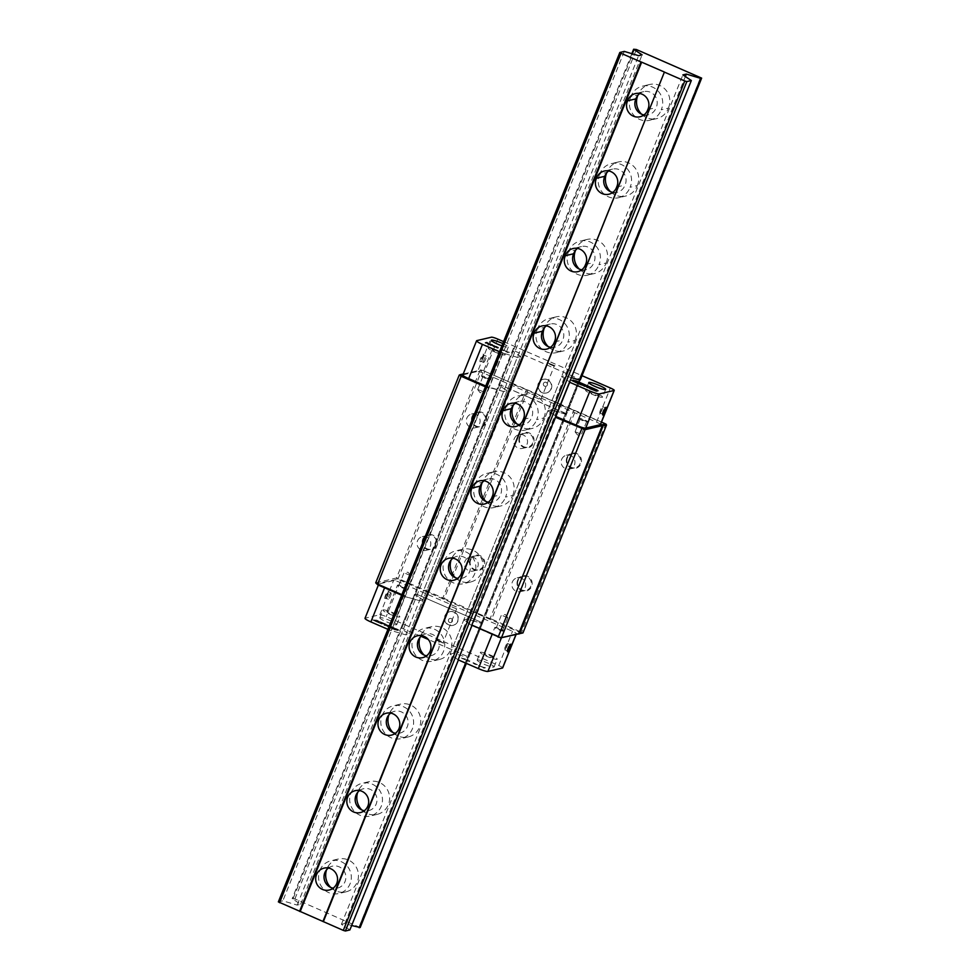 <?xml version="1.0" encoding="UTF-8"?>
<svg xmlns="http://www.w3.org/2000/svg" width="980" height="980" viewBox="0 0 980 980"><rect width="100%" height="100%" fill="white"/><g stroke="black" fill="none" stroke-linecap="round" stroke-linejoin="round"><path stroke-width="0.73" stroke-dasharray="4.9 3.68" d="M349.872 929.947L341.42 924.312L344.887 923.503L351.661 925.512M360.187 927.521L294.907 898.93L292.175 898.648L300.627 904.27L297.148 905.091L282.853 900.828L278.357 901.882M571.855 377.753L565.093 375.744L561.614 376.565L570.066 382.188L458.407 659.944M341.42 924.312L682.876 74.897M344.887 923.503L685.363 76.55M471.711 625.644L463.797 619.899L467.264 619.078L481.572 623.341L482.564 623.109L481.523 622.423L417.284 594.517L414.552 594.223L423.005 599.858L419.526 600.667L404.691 596.538L404.789 595.926L488.763 387.406L503.598 391.547L507.077 390.726L498.612 385.103L501.356 385.385L565.595 413.291L566.624 413.977L565.644 414.209L579.388 380.007L465.598 663.068M466.358 663.399L580.38 379.774L566.624 413.977L501.356 385.385L498.612 385.103L507.077 390.726L503.598 391.547L485.737 385.998M359.146 926.835L700.614 77.42M293.167 898.415L634.624 49M294.907 898.93L636.375 49.515M643.983 114.917A11.245 10.915 -103.2 0 0 656.135 107.616A11.245 10.915 -103.2 0 0 639.781 93.492M647.817 109.564L656.135 107.616M612.855 192.374A11.245 10.915 -103.2 0 0 624.995 185.073A11.245 10.915 -103.2 0 0 608.641 170.936M616.69 187.021L624.995 185.073M581.716 269.831A11.245 10.915 -103.2 0 0 593.868 262.53A11.245 10.915 -103.2 0 0 577.502 248.393M585.55 264.478L593.868 262.53M550.576 347.288A11.245 10.915 -103.2 0 0 562.728 339.974A11.245 10.915 -103.2 0 0 546.375 325.85M554.411 341.934L562.728 339.974M519.437 424.744A11.245 10.915 -103.2 0 0 531.589 417.431A11.245 10.915 -103.2 0 0 515.235 403.307M523.283 419.379L531.589 417.431M488.31 502.189A11.245 10.915 -103.2 0 0 500.449 494.888A11.245 10.915 -103.2 0 0 484.096 480.764M492.144 496.836L500.449 494.888M668.348 108.143A16.856 16.378 -103.2 0 0 649.593 84.501A16.856 16.378 -103.2 0 0 638.017 94.974L630.875 96.64A16.856 16.378 76.8 0 1 658.964 92.059A16.856 16.378 76.8 0 1 661.206 109.821L668.348 108.143A16.856 16.378 -103.2 0 1 656.772 118.617L649.63 120.295A16.856 16.378 -103.2 0 0 661.206 109.821M637.208 185.6A16.856 16.378 -103.2 0 0 618.454 161.945A16.856 16.378 -103.2 0 0 606.89 172.419L599.736 174.097A16.856 16.378 76.8 0 1 627.825 169.516A16.856 16.378 76.8 0 1 630.067 187.266L637.208 185.6A16.856 16.378 -103.2 0 1 625.644 196.074L618.49 197.739A16.856 16.378 -103.2 0 0 630.067 187.266M606.069 263.044A16.856 16.378 -103.2 0 0 587.314 239.402A16.856 16.378 -103.2 0 0 575.75 249.876L568.608 251.554A16.856 16.378 76.8 0 1 596.698 246.972A16.856 16.378 76.8 0 1 598.927 264.723L606.069 263.044A16.856 16.378 -103.2 0 1 594.505 273.518L587.363 275.196A16.856 16.378 -103.2 0 0 598.927 264.723M574.942 340.501A16.856 16.378 -103.2 0 0 556.187 316.859A16.856 16.378 -103.2 0 0 544.611 327.332L537.469 329.01A16.856 16.378 76.8 0 1 565.558 324.417A16.856 16.378 76.8 0 1 567.788 342.179L574.942 340.501A16.856 16.378 -103.2 0 1 563.365 350.975L556.224 352.653A16.856 16.378 -103.2 0 0 567.788 342.179M543.802 417.958A16.856 16.378 -103.2 0 0 525.047 394.315A16.856 16.378 -103.2 0 0 513.471 404.789L506.329 406.455A16.856 16.378 76.8 0 1 534.418 401.874A16.856 16.378 76.8 0 1 536.66 419.636L543.802 417.958A16.856 16.378 -103.2 0 1 532.226 428.432L525.084 430.11A16.856 16.378 -103.2 0 0 536.66 419.636M512.663 495.415A16.856 16.378 -103.2 0 0 493.908 471.76A16.856 16.378 -103.2 0 0 482.344 482.234L475.19 483.912A16.856 16.378 76.8 0 1 503.291 479.33A16.856 16.378 76.8 0 1 505.521 497.081L512.663 495.415A16.856 16.378 -103.2 0 1 501.099 505.888L493.945 507.554A16.856 16.378 -103.2 0 0 505.521 497.081M444.308 560.719A16.856 16.378 76.8 0 1 475.423 563.574A16.856 16.378 76.8 0 1 447.027 578.102A16.856 16.378 76.8 0 1 444.308 560.719M452.956 558.208A11.245 10.915 76.8 0 1 469.591 571.707A11.245 10.915 76.8 0 1 457.685 578.359M455.235 577.6A16.856 16.378 -103.2 0 0 482.564 561.895A16.856 16.378 -103.2 0 0 451.106 559.984M413.168 638.176A16.856 16.378 76.8 0 1 444.283 641.018A16.856 16.378 76.8 0 1 415.9 655.559A16.856 16.378 76.8 0 1 413.168 638.176M421.829 635.665A11.245 10.915 76.8 0 1 438.464 649.152A11.245 10.915 76.8 0 1 426.545 655.816M424.095 655.044A16.856 16.378 -103.2 0 0 451.437 639.34A16.856 16.378 -103.2 0 0 419.967 637.441M382.029 715.62A16.856 16.378 76.8 0 1 413.156 718.475A16.856 16.378 76.8 0 1 384.76 733.016A16.856 16.378 76.8 0 1 382.029 715.62M390.689 713.122A11.245 10.915 76.8 0 1 407.325 726.609A11.245 10.915 76.8 0 1 395.418 733.261M392.955 732.501A16.856 16.378 -103.2 0 0 420.298 716.797A16.856 16.378 -103.2 0 0 388.827 714.898M350.901 793.077A16.856 16.378 76.8 0 1 382.016 795.932A16.856 16.378 76.8 0 1 353.621 810.472A16.856 16.378 76.8 0 1 350.901 793.077M359.55 790.578A11.245 10.915 76.8 0 1 376.185 804.066A11.245 10.915 76.8 0 1 364.278 810.717M361.828 809.958A16.856 16.378 -103.2 0 0 389.158 794.253A16.856 16.378 -103.2 0 0 357.688 792.355M330.689 887.414A16.856 16.378 -103.2 0 0 358.019 871.71A16.856 16.378 -103.2 0 0 326.56 869.799M641.533 114.158A16.856 16.378 -103.2 0 0 656.772 118.617M610.393 191.614A16.856 16.378 -103.2 0 0 625.644 196.074M579.266 269.071A16.856 16.378 -103.2 0 0 594.505 273.518M548.126 346.528A16.856 16.378 -103.2 0 0 563.365 350.975M516.987 423.973A16.856 16.378 -103.2 0 0 532.226 428.432M485.847 501.429A16.856 16.378 -103.2 0 0 501.099 505.888M319.762 870.534A16.856 16.378 76.8 0 1 350.877 873.388A16.856 16.378 76.8 0 1 322.494 887.929A16.856 16.378 76.8 0 1 319.762 870.534M328.41 868.035A11.245 10.915 76.8 0 1 345.058 881.522A11.245 10.915 76.8 0 1 333.139 888.174M475.19 483.912A16.856 16.378 -103.2 0 0 493.945 507.554M506.329 406.455A16.856 16.378 -103.2 0 0 525.084 430.11M537.469 329.01A16.856 16.378 -103.2 0 0 556.224 352.653M568.608 251.554A16.856 16.378 -103.2 0 0 587.363 275.196M599.736 174.097A16.856 16.378 -103.2 0 0 618.49 197.739M630.875 96.64A16.856 16.378 -103.2 0 0 649.63 120.295M631.855 53.667L292.175 898.648M300.627 904.27L642.096 54.856M297.148 905.091L638.617 55.676M624.309 51.413L282.853 900.828M570.066 382.188L556.322 416.402L547.857 410.767L556.322 416.402L471.882 625.608L492.07 634.489M463.234 373.944L482.001 370.134L601.5 422.049M488.763 387.406L485.7 386.083M565.644 414.209L551.336 409.959L547.857 410.767L551.336 409.959L566.624 413.977L482.564 623.109L481.572 623.341L565.644 414.209M489.192 379.236L482.883 376.602L489.192 379.236M586.567 421.535L580.258 418.889L586.567 421.535M421.033 636.326L401.788 628.205L400.796 628.437L409.26 634.06L405.781 634.881L391.473 630.618L503.046 353.082L517.354 357.333L419.526 600.667L423.005 599.858L520.821 356.524L512.369 350.889L414.552 594.223L415.532 593.99L513.361 350.656L515.1 351.183L417.284 594.517L481.523 622.423L579.351 379.089L580.38 379.774M485.406 386.818L488.334 388.092M404.789 595.926L401.861 594.652M401.641 595.215L404.691 596.538M522.009 633.313L397.929 579.266L376.161 583.774M502.507 630.655L496.186 628.021L502.507 630.655M405.132 588.368L398.811 585.721L405.132 588.368M458.126 659.822L450.041 654.101L561.614 376.565M450.041 654.101L453.52 653.293L467.815 657.543L481.572 623.341L467.264 619.078L565.093 375.744M507.689 617.755L501.38 615.109L507.689 617.755M410.314 575.456L404.005 572.81L410.314 575.456M575.162 431.739L581.471 434.385L575.162 431.739M477.787 389.44L484.108 392.086L477.787 389.44M511.83 383.094L482.001 370.134M397.929 579.266L481.646 370.636L480.053 370.158L480.874 369.803M375.72 582.867L396.508 577.992L480.053 370.158L459.265 375.034M512.773 383.719L512.932 384.442L511.989 383.817L428.444 591.651L444.246 598.51L444.087 599.319M526.566 389.709L512.932 384.442L428.701 592.839M528.159 390.187L526.211 390.212L442.507 598.841M559.249 403.687L527.804 390.677L444.246 598.51L475.863 612.243L476.807 612.88L476.121 613.443M560.193 404.324L560.352 405.034L559.421 404.409L475.178 612.819M573.986 410.314L560.352 405.034L476.807 612.88L490.086 618.637L489.927 619.434M575.579 410.791L573.631 410.804L490.086 618.637L491.678 619.115L491.519 619.911M605.407 423.74L575.223 411.282L491.678 619.115L522.965 632.921M606.51 425.087L605.567 424.463L521.336 632.872M427.758 592.214L428.444 591.651L398.088 578.47L396.508 577.992L396.814 578.935M566.881 457.697A7.803 7.583 76.8 0 1 579.915 456.068A7.803 7.583 76.8 0 1 574.917 468.477A7.803 7.583 76.8 0 1 566.881 457.697M517.587 580.332A7.803 7.583 76.8 0 1 530.609 578.702A7.803 7.583 76.8 0 1 525.623 591.112A7.803 7.583 76.8 0 1 517.587 580.332M470.155 559.727A7.803 7.583 76.8 0 1 483.189 558.098A7.803 7.583 76.8 0 1 478.203 570.519A7.803 7.583 76.8 0 1 470.155 559.727M519.461 437.092A7.803 7.583 76.8 0 1 532.483 435.463A7.803 7.583 76.8 0 1 527.497 447.885A7.803 7.583 76.8 0 1 519.461 437.092M422.735 539.135A7.803 7.583 76.8 0 1 435.769 537.505A7.803 7.583 76.8 0 1 430.771 549.915A7.803 7.583 76.8 0 1 422.735 539.135M472.041 416.5A7.803 7.583 76.8 0 1 485.063 414.871A7.803 7.583 76.8 0 1 480.077 427.28A7.803 7.583 76.8 0 1 472.041 416.5M470.633 560.046A7.105 6.897 -103.2 0 0 478.644 569.735A7.105 6.897 -103.2 0 0 483.74 561.246A7.105 6.897 -103.2 0 0 470.633 560.046M464.949 561.381A7.105 6.897 76.8 0 1 476.574 559.605A7.105 6.897 76.8 0 1 472.96 571.071A7.105 6.897 76.8 0 1 464.949 561.381M519.927 437.411A7.105 6.897 -103.2 0 0 527.938 447.101A7.105 6.897 -103.2 0 0 533.034 438.611A7.105 6.897 -103.2 0 0 519.927 437.411M514.243 438.746A7.105 6.897 76.8 0 1 525.88 436.97A7.105 6.897 76.8 0 1 522.254 448.424A7.105 6.897 76.8 0 1 514.243 438.746M567.346 458.003A7.105 6.897 -103.2 0 0 575.37 467.693A7.105 6.897 -103.2 0 0 580.454 459.204A7.105 6.897 -103.2 0 0 567.346 458.003M561.675 459.338A7.105 6.897 76.8 0 1 573.3 457.574A7.105 6.897 76.8 0 1 569.686 469.028A7.105 6.897 76.8 0 1 561.675 459.338M518.053 580.638A7.105 6.897 -103.2 0 0 526.064 590.327A7.105 6.897 -103.2 0 0 531.16 581.838A7.105 6.897 -103.2 0 0 518.053 580.638M512.369 581.973A7.105 6.897 76.8 0 1 524.006 580.209A7.105 6.897 76.8 0 1 520.38 591.663A7.105 6.897 76.8 0 1 512.369 581.973M423.213 539.441A7.105 6.897 -103.2 0 0 431.225 549.131A7.105 6.897 -103.2 0 0 436.308 540.642A7.105 6.897 -103.2 0 0 423.213 539.441M417.529 540.776A7.105 6.897 76.8 0 1 429.154 539.012A7.105 6.897 76.8 0 1 425.541 550.466A7.105 6.897 76.8 0 1 417.529 540.776M472.507 416.806A7.105 6.897 -103.2 0 0 480.519 426.496A7.105 6.897 -103.2 0 0 485.615 418.007A7.105 6.897 -103.2 0 0 472.507 416.806M466.823 418.142A7.105 6.897 76.8 0 1 478.461 416.377A7.105 6.897 76.8 0 1 474.835 427.831A7.105 6.897 76.8 0 1 466.823 418.142M453.52 653.293L467.264 619.078L463.797 619.899L472.25 625.522L458.493 659.736M467.815 657.543L468.808 657.311L482.564 623.109L481.523 622.423L467.779 656.625L428.297 639.475M468.808 657.311L467.779 656.625M403.54 628.719L417.284 594.517L415.532 593.99L401.788 628.205M400.796 628.437L414.552 594.223L423.005 599.858L409.26 634.06M405.781 634.881L419.526 600.667L404.85 596.502L391.106 630.704L387.921 629.332M507.346 643.444A3.454 0.662 -66.5 0 1 507.456 643.444A3.454 0.662 -66.5 0 1 506.685 646.886A3.454 0.662 -66.5 0 1 504.7 649.777A3.454 0.662 -66.5 0 1 505.374 646.567A3.454 0.662 -66.5 0 1 507.346 643.444M391.008 592.9A3.454 0.662 113.5 0 0 389.023 596.036A3.454 0.662 113.5 0 0 388.362 599.246A3.454 0.662 113.5 0 0 388.46 599.258A3.454 0.662 113.5 0 0 390.444 596.122A3.454 0.662 113.5 0 0 391.106 592.912A3.454 0.662 113.5 0 0 391.008 592.9M501.454 637.711L501.65 637.245A8.428 1.176 -158.1 0 1 492.107 634.403M501.65 637.245L516.068 634.28M384.589 587.804L384.626 587.706A8.428 1.176 -158.1 0 1 378.746 584.105A8.428 1.176 -158.1 0 1 378.978 583.957L393.593 580.528A5.623 0.784 -158.1 0 1 399.95 582.426L512.503 631.304A5.623 0.784 -158.1 0 1 516.411 633.705A5.623 0.784 -158.1 0 1 516.264 633.815M384.626 587.706L404.85 596.502M406.443 588.931A4.912 0.686 -158.1 0 1 401.322 587.461A4.912 0.686 -158.1 0 1 397.451 585.183A4.912 0.686 -158.1 0 1 402.278 586.383A4.912 0.686 -158.1 0 1 406.577 588.845A4.912 0.686 -158.1 0 1 406.443 588.931M503.818 631.23A4.912 0.686 -158.1 0 1 498.698 629.76A4.912 0.686 -158.1 0 1 494.827 627.47A4.912 0.686 -158.1 0 1 499.653 628.67A4.912 0.686 -158.1 0 1 503.953 631.145A4.912 0.686 -158.1 0 1 503.818 631.23M456.57 608.862L450.261 606.228L456.57 608.862M502.666 667.919A5.623 0.784 21.9 0 0 498.747 665.518L386.206 616.628A5.623 0.784 21.9 0 0 379.848 614.742L365.234 618.172A8.428 1.176 21.9 0 0 365.001 618.319M483.887 668.152L485.345 667.821L481.339 666.914L479.906 665.457L478.448 665.8L484.402 667.552L483.152 667.846L483.887 668.152L485.394 667.686L481.388 666.78L479.955 665.322L478.497 665.665L484.451 667.417L483.214 667.711L483.936 668.029M372.682 619.911L378.317 622.692L372.964 620.083L376.553 620.303L397.255 629.295L398.517 630.067L396.974 630.458L390.665 628.045L394.83 629.858L398.799 630.25L376.639 620.279L372.682 619.911L376.688 620.156L397.39 629.148L398.921 630.079L397.353 630.471L390.714 627.923L397.023 630.324L398.566 629.944L397.304 629.16L376.602 620.168L373.013 619.948L378.366 622.557L372.621 619.948M465.084 659.736L462.156 658.401L465.476 659.197L461.433 658.07L465.084 659.736L462.205 658.266L465.524 659.062L461.482 657.948L465.145 659.614M463.001 659.001L462.205 658.266L463.001 659.001M473.303 662.86L477.456 664.685L472.911 662.897L474.492 664.097L478.265 665.114L473.352 662.725M469.506 661.659L466.578 660.324L469.886 661.12L465.843 659.993L469.506 661.659L466.627 660.189L469.947 660.986L467.117 659.761L469.126 661.01L466.002 660.14L469.555 661.524M467.423 660.924L466.627 660.189L467.423 660.924M381.134 623.366L386.243 624.848L381.196 622.471L383.401 623.721L381.134 623.366L380.142 622.606L383.45 623.599L381.245 622.349L386.291 624.726L381.183 623.243M391.167 626.943L386.022 625.118L391.167 626.943M395.369 628.927L394.671 629.246L396.386 629.993L397.317 629.748L395.81 628.817L391.02 627.666L394.769 628.952L391.069 627.531L394.511 628.107L397.365 629.613L396.435 629.858L394.732 629.123L395.418 628.793M381.673 624.027L379.493 623.047L381.747 623.893M390.175 627.837L388.325 626.967L390.224 627.715M385.985 625.681L387.872 626.416L386.034 625.559M384.111 625.203L385.826 625.657L384.16 625.069M387.517 626.686L388.693 626.71L387.566 626.551M379.848 623.023L378.795 622.888L379.897 622.888M377.398 621.173L379.579 622.692L374.262 620.23L379.627 622.557L377.447 621.038M435.978 640.099L443.56 643.186L435.978 640.099M477.419 659.944A9.126 1.274 21.9 0 0 477.162 660.116A9.126 1.274 21.9 0 0 485.161 664.697A9.126 1.274 21.9 0 0 494.116 666.927A9.126 1.274 21.9 0 0 486.938 662.676A9.126 1.274 21.9 0 0 477.419 659.944M380.044 617.645A9.126 1.274 21.9 0 0 379.799 617.817A9.126 1.274 21.9 0 0 387.798 622.398A9.126 1.274 21.9 0 0 396.741 624.628A9.126 1.274 21.9 0 0 389.562 620.377A9.126 1.274 21.9 0 0 380.044 617.645M383.156 609.903A9.126 1.274 -158.1 0 1 392.674 612.635A9.126 1.274 -158.1 0 1 399.852 616.885A9.126 1.274 -158.1 0 1 390.91 614.656A9.126 1.274 -158.1 0 1 382.911 610.075A9.126 1.274 -158.1 0 1 383.156 609.903M388.325 625.755L389.844 626.502L388.325 625.755M388.276 625.889L389.795 626.637L388.276 625.889M391.216 626.808L386.071 624.995L391.216 626.808M507.481 650.806A3.454 0.662 -66.5 0 1 507.334 650.879A3.454 0.662 -66.5 0 1 507.224 650.879A3.454 0.662 -66.5 0 1 507.138 650.769A3.454 0.662 -66.5 0 1 507.995 647.449A3.454 0.662 -66.5 0 1 509.833 644.558A3.454 0.662 -66.5 0 1 509.882 644.534A3.454 0.662 -66.5 0 1 509.98 644.546A3.454 0.662 -66.5 0 1 510.102 644.767M385.924 598.155A3.454 0.662 113.5 0 0 385.973 598.143A3.454 0.662 113.5 0 0 387.81 595.24A3.454 0.662 113.5 0 0 388.68 591.92A3.454 0.662 113.5 0 0 388.582 591.81A3.454 0.662 113.5 0 0 386.598 594.713A3.454 0.662 113.5 0 0 385.826 598.143A3.454 0.662 113.5 0 0 385.924 598.155M385.042 598.523A4.153 0.796 -66.5 0 1 385.887 594.284A4.153 0.796 -66.5 0 1 388.337 591.026A4.153 0.796 -66.5 0 1 387.308 595.019A4.153 0.796 -66.5 0 1 385.091 598.51A4.153 0.796 -66.5 0 1 385.042 598.523M436.86 639.732L443.083 642.427L436.86 639.732L435.929 640.111M395.81 615.403A4.912 0.686 21.9 0 0 395.945 615.305A4.912 0.686 21.9 0 0 391.632 612.843A4.912 0.686 21.9 0 0 386.818 611.643A4.912 0.686 21.9 0 0 390.677 613.933A4.912 0.686 21.9 0 0 395.81 615.403M452.319 621.332A2.107 2.046 76.8 0 1 448.865 621.859A2.107 2.046 76.8 0 1 449.943 618.454A2.107 2.046 76.8 0 1 452.319 621.332M448.558 619.666A2.107 2.046 -103.2 0 0 450.935 622.545A2.107 2.046 -103.2 0 0 452.442 620.034A2.107 2.046 -103.2 0 0 448.558 619.666M444.908 615.808A7.019 6.823 76.8 0 1 457.88 616.996A7.019 6.823 76.8 0 1 446.047 623.06A7.019 6.823 76.8 0 1 444.908 615.808M445.238 615.734A7.019 6.823 -103.2 0 0 453.164 625.326A7.019 6.823 -103.2 0 0 458.199 616.922A7.019 6.823 -103.2 0 0 445.238 615.734M493.185 657.69A4.912 0.686 21.9 0 0 493.32 657.605A4.912 0.686 21.9 0 0 489.008 655.142A4.912 0.686 21.9 0 0 484.194 653.942A4.912 0.686 21.9 0 0 488.052 656.22A4.912 0.686 21.9 0 0 493.185 657.69M480.531 652.202A9.126 1.274 -158.1 0 1 490.049 654.934A9.126 1.274 -158.1 0 1 497.228 659.173A9.126 1.274 -158.1 0 1 488.285 656.955A9.126 1.274 -158.1 0 1 480.286 652.361A9.126 1.274 -158.1 0 1 480.531 652.202M512.369 350.889L513.361 350.656M515.1 351.183L579.351 379.089M499.494 351.783L503.046 353.082M502.679 353.168L488.922 387.37M517.354 357.333L520.821 356.524M483.655 362.465A3.454 0.662 113.5 0 0 485.627 359.329A3.454 0.662 113.5 0 0 486.301 356.12A3.454 0.662 113.5 0 0 484.316 359.023A3.454 0.662 113.5 0 0 483.544 362.453A3.454 0.662 113.5 0 0 483.655 362.465M599.993 412.997A3.454 0.662 -66.5 0 1 599.895 412.984A3.454 0.662 -66.5 0 1 600.556 409.787A3.454 0.662 -66.5 0 1 602.541 406.651A3.454 0.662 -66.5 0 1 602.639 406.651A3.454 0.662 -66.5 0 1 601.965 409.861A3.454 0.662 -66.5 0 1 599.993 412.997M476.807 340.624L463.05 374.838A8.428 1.176 21.9 0 0 462.817 374.985M463.05 374.838L477.664 371.408L491.421 337.194M600.483 424.585A5.623 0.784 21.9 0 0 596.563 422.184L484.022 373.294A5.623 0.784 21.9 0 0 477.664 371.408M579.033 418.264A4.912 0.686 21.9 0 0 578.898 418.35A4.912 0.686 21.9 0 0 583.21 420.812A4.912 0.686 21.9 0 0 588.024 422.013A4.912 0.686 21.9 0 0 584.166 419.734A4.912 0.686 21.9 0 0 579.033 418.264M481.658 375.965A4.912 0.686 21.9 0 0 481.523 376.051A4.912 0.686 21.9 0 0 485.835 378.525A4.912 0.686 21.9 0 0 490.649 379.726A4.912 0.686 21.9 0 0 486.791 377.435A4.912 0.686 21.9 0 0 481.658 375.965M534.431 397.035L540.74 399.681L534.431 397.035M503.585 341.616L582.022 375.683M504.994 351.073L509.563 352.347L504.994 351.073L509.514 352.469L506.366 351.489L508.044 352.69L504.994 351.073M505.754 351.379L506.513 352.053L505.692 351.514M508.13 352.359L507.248 351.759L508.13 352.359M500.584 349.149L505.141 350.424L500.584 349.149L505.092 350.546L501.956 349.566L503.622 350.779L500.584 349.149M501.331 349.468L502.091 350.13L501.27 349.591M503.708 350.436L502.826 349.836L503.708 350.436M555.023 365.797L547.44 362.723L555.023 365.797L554.141 366.177L547.918 363.47L554.178 366.165M502.801 343.563A9.126 1.274 -158.1 0 1 508.314 347.079A9.126 1.274 -158.1 0 1 508.057 347.251A9.126 1.274 -158.1 0 1 501.895 345.818M596.526 389.844L573.68 380.216M597.714 390.555L596.489 389.93M572.198 380.559L575.713 380.951L597.653 390.665M593.88 389.771L595.828 390.101M590.56 388.325L594.076 389.428M596.146 391.094L589.899 388.68L596.44 391.24L597.947 390.898M491.323 344.715L485.394 342.951M492.107 344.899L490.331 344.948M571.83 380.522L577.538 383.315L572.1 380.755M602.32 397.292A9.126 1.274 21.9 0 0 602.577 397.121A9.126 1.274 21.9 0 0 594.578 392.539A9.126 1.274 21.9 0 0 585.624 390.31A9.126 1.274 21.9 0 0 592.802 394.56A9.126 1.274 21.9 0 0 602.32 397.292M589.005 388.19L589.838 388.374M580.038 384.307L580.932 384.503M583.443 385.777L584.337 385.985M583.774 385.74L583.149 385.532L583.737 385.826M587.032 387.345L589.078 388.117M583.039 385.373L582.059 384.993M581.373 384.711L582.537 385.373M582.022 385.091L582.99 385.507M578.616 383.523L579.793 384.172M579.278 383.891L580.393 384.27L579.315 383.805M585.06 386.438L585.721 386.598M573.594 380.963L577.6 382.224M575.995 381.808L578.996 383.168M578.249 382.776L579.413 382.898M583.259 384.748L581.471 384.025M579.646 383.29L585.085 385.483M584.631 385.752L590.291 388.019M588.233 386.843L591.136 387.81M585.685 385.642L587.694 386.941M496.946 347.594L495.268 346.871L496.983 347.496M496.676 347.655L493.308 345.94M494.165 345.879L498.073 347.765L493.406 345.793M497.681 347.802L492.573 345.597M483.667 355.017A3.454 0.662 113.5 0 0 481.695 358.141A3.454 0.662 113.5 0 0 481.021 361.351A3.454 0.662 113.5 0 0 481.119 361.363A3.454 0.662 113.5 0 0 481.168 361.351A3.454 0.662 113.5 0 0 483.005 358.447A3.454 0.662 113.5 0 0 483.863 355.127A3.454 0.662 113.5 0 0 483.777 355.017A3.454 0.662 113.5 0 0 483.667 355.017M483.299 354.099A4.153 0.796 -66.5 0 1 483.532 354.233A4.153 0.796 -66.5 0 1 482.491 358.227A4.153 0.796 -66.5 0 1 480.286 361.718A4.153 0.796 -66.5 0 1 480.764 358.239A4.153 0.796 -66.5 0 1 483.299 354.099M602.663 414.026A3.454 0.662 -66.5 0 1 602.418 414.087A3.454 0.662 -66.5 0 1 602.32 413.977A3.454 0.662 -66.5 0 1 603.19 410.657A3.454 0.662 -66.5 0 1 605.028 407.766A3.454 0.662 -66.5 0 1 605.064 407.741A3.454 0.662 -66.5 0 1 605.174 407.754A3.454 0.662 -66.5 0 1 605.285 407.986M589.678 391.792A4.912 0.686 -158.1 0 1 594.799 393.262A4.912 0.686 -158.1 0 1 598.658 395.553A4.912 0.686 -158.1 0 1 593.843 394.352A4.912 0.686 -158.1 0 1 589.531 391.89A4.912 0.686 -158.1 0 1 589.678 391.792M543.484 383.45A2.107 2.046 76.8 0 1 546.938 382.923A2.107 2.046 76.8 0 1 545.872 386.316A2.107 2.046 76.8 0 1 543.484 383.45M547.318 385.091A2.107 2.046 -103.2 0 0 544.941 382.212A2.107 2.046 -103.2 0 0 543.422 384.724A2.107 2.046 -103.2 0 0 547.318 385.091M550.968 388.95A7.019 6.823 76.8 0 1 537.995 387.762A7.019 6.823 76.8 0 1 549.829 381.698A7.019 6.823 76.8 0 1 550.968 388.95M551.287 388.864A7.019 6.823 -103.2 0 0 543.361 379.285A7.019 6.823 -103.2 0 0 538.326 387.676A7.019 6.823 -103.2 0 0 551.287 388.864M492.303 349.505A4.912 0.686 -158.1 0 1 497.424 350.975A4.912 0.686 -158.1 0 1 501.282 353.253A4.912 0.686 -158.1 0 1 496.468 352.053A4.912 0.686 -158.1 0 1 492.168 349.591A4.912 0.686 -158.1 0 1 492.303 349.505M504.945 354.993A9.126 1.274 21.9 0 0 505.202 354.834A9.126 1.274 21.9 0 0 497.203 350.24A9.126 1.274 21.9 0 0 488.248 348.023A9.126 1.274 21.9 0 0 495.427 352.261A9.126 1.274 21.9 0 0 504.945 354.993M378.978 583.957L365.234 618.172M379.848 614.742L393.593 580.528M498.747 665.518L512.503 631.304M399.95 582.426L386.206 616.628M497.779 339.092L484.022 373.294M596.563 422.184L610.32 387.97M648.344 114.819L640.038 116.767M617.216 192.276L608.899 194.224M586.077 269.721L577.759 271.68M554.937 347.177L546.62 349.125M523.798 424.634L515.492 426.582M492.671 502.091L484.353 504.038M643.738 91.642L635.42 93.59M649.593 84.501L642.451 86.167M612.598 169.099L604.28 171.047M618.454 161.945L611.312 163.623M581.459 246.556L573.141 248.504M587.314 239.402L580.172 241.08M550.319 324L542.014 325.96M556.187 316.859L549.045 318.537M519.192 401.457L510.874 403.405M525.047 394.315L517.905 395.981M488.052 478.914L479.735 480.862M493.908 471.76L486.766 473.438M470.474 582.047L463.332 583.725M462.781 549.216L455.627 550.895M448.595 558.318L456.913 556.37M453.74 580.197L462.046 578.249M439.334 659.503L432.192 661.182M431.641 626.673L424.499 628.352M417.468 635.775L425.773 633.815M422.601 657.654L430.906 655.706M408.207 736.96L401.053 738.626M400.502 704.13L393.36 705.808M386.328 713.22L394.646 711.272M391.461 735.11L399.779 733.163M377.067 814.405L369.926 816.083M369.362 781.587L362.22 783.253M355.189 790.676L363.507 788.729M360.322 812.567L368.639 810.619M345.928 891.861L338.786 893.539M338.235 859.031L331.081 860.71M324.049 868.133L332.367 866.185M329.194 890.024L337.5 888.064M507.738 617.547L505.349 614.497L501.503 615.048M502.593 630.593L507.787 617.694M496.186 628.021L501.38 615.109M410.363 575.248L407.974 572.198L404.14 572.749M405.218 588.306L410.412 575.395M398.811 585.721L404.005 572.81M575.113 431.947L577.502 434.998L581.348 434.446M580.258 418.889L575.064 431.8M586.665 421.474L581.471 434.385M477.738 389.648L480.127 392.698L483.973 392.147M482.883 376.602L477.689 389.513M489.29 379.174L484.108 392.086M469.714 557.24L475.398 555.905M472.96 571.071L478.644 569.735M519.02 434.606L524.704 433.27M522.254 448.436L527.938 447.101M566.44 455.21L572.124 453.875M569.686 469.028L575.358 467.693M517.134 577.845L522.818 576.51M520.38 591.663L526.064 590.327M422.294 536.648L427.978 535.313M425.541 550.466L431.225 549.131M471.588 414.013L477.272 412.678M474.835 427.831L480.519 426.496M396.741 624.628L399.852 616.885M379.799 617.817L382.911 610.075M507.138 650.769L507.469 651.663M509.833 644.558L510.715 644.191M507.456 643.444L509.98 644.546M504.7 649.777L507.224 650.879M388.68 591.92L388.337 591.026M385.973 598.143L385.091 598.51M385.826 598.143L388.362 599.246M388.582 591.81L391.106 592.912M443.168 642.292L443.56 643.186M450.261 606.228L436.774 639.793M456.668 608.801L443.18 642.365M395.945 615.305L406.577 588.845M386.818 611.643L397.451 585.183M493.32 657.605L503.953 631.145M484.194 653.942L494.827 627.47M494.116 666.927L497.228 659.173M477.162 660.116L480.286 652.361M378.746 584.105L378.354 585.097M588.735 382.568L585.624 390.31M605.689 389.379L602.577 397.121M483.863 355.127L483.532 354.233M481.168 361.351L480.286 361.718M486.301 356.12L483.777 355.017M483.544 362.453L481.021 361.351M602.32 413.977L602.663 414.871M605.028 407.766L605.91 407.398M605.174 407.754L602.639 406.651M602.418 414.087L599.895 412.984M547.832 363.617L547.44 362.723M534.333 397.096L547.82 363.531M540.74 399.681L554.227 366.116M589.531 391.89L578.898 418.35M598.658 395.553L588.024 422.013M492.168 349.591L481.523 376.051M501.282 353.253L490.649 379.726M491.36 340.268L488.248 348.023M508.314 347.079L505.202 354.834"/><path stroke-width="1.47" d="M279.57 902.702L621.038 53.288L619.813 52.479L278.357 901.882L343.306 930.388L345.377 931L349.872 929.947L458.407 659.944M351.661 925.512L360.187 927.521L466.358 663.399M322.959 921.457L664.416 72.042L641.655 62.157L641.018 61.961L299.562 911.376M300.186 911.572L641.655 62.157M336.74 883.47A11.245 10.915 -103.2 0 0 324.049 868.133A11.245 10.915 -103.2 0 0 315.989 881.571A11.245 10.915 -103.2 0 0 336.74 883.47M367.88 806.013A11.245 10.915 -103.2 0 0 355.189 790.676A11.245 10.915 -103.2 0 0 347.128 804.115A11.245 10.915 -103.2 0 0 367.88 806.013M399.007 728.557A11.245 10.915 -103.2 0 0 386.328 713.22A11.245 10.915 -103.2 0 0 378.268 726.658A11.245 10.915 -103.2 0 0 399.007 728.557M430.147 651.112A11.245 10.915 -103.2 0 0 417.468 635.775A11.245 10.915 -103.2 0 0 409.407 649.213A11.245 10.915 -103.2 0 0 430.147 651.112M461.286 573.655A11.245 10.915 -103.2 0 0 448.595 558.318A11.245 10.915 -103.2 0 0 440.535 571.757A11.245 10.915 -103.2 0 0 461.286 573.655M492.144 496.836A11.245 10.915 -103.2 0 0 479.735 480.862A11.245 10.915 -103.2 0 0 471.944 488.065A11.245 10.915 -103.2 0 0 484.353 504.038A11.245 10.915 -103.2 0 0 492.144 496.836M523.283 419.379A11.245 10.915 -103.2 0 0 510.874 403.405A11.245 10.915 -103.2 0 0 503.083 410.608A11.245 10.915 -103.2 0 0 515.492 426.582A11.245 10.915 -103.2 0 0 523.283 419.379M554.411 341.934A11.245 10.915 -103.2 0 0 542.014 325.96A11.245 10.915 -103.2 0 0 534.223 333.151A11.245 10.915 -103.2 0 0 546.62 349.125A11.245 10.915 -103.2 0 0 554.411 341.934M585.55 264.478A11.245 10.915 -103.2 0 0 573.141 248.504A11.245 10.915 -103.2 0 0 565.362 255.707A11.245 10.915 -103.2 0 0 577.759 271.68A11.245 10.915 -103.2 0 0 585.55 264.478M616.69 187.021A11.245 10.915 -103.2 0 0 604.28 171.047A11.245 10.915 -103.2 0 0 596.489 178.25A11.245 10.915 -103.2 0 0 608.899 194.224A11.245 10.915 -103.2 0 0 616.69 187.021M647.817 109.564A11.245 10.915 -103.2 0 0 635.42 93.59A11.245 10.915 -103.2 0 0 627.629 100.793A11.245 10.915 -103.2 0 0 640.038 116.767A11.245 10.915 -103.2 0 0 647.817 109.564M323.327 921.702L664.416 72.042M343.306 930.388L684.775 80.972L664.795 72.287M345.377 931L686.833 81.585L691.341 80.531L555.366 417.211L585.097 429.693L602.308 425.651L602.002 424.72L584.791 428.75L555.783 416.524M684.775 80.972L686.833 81.585M685.363 76.55L686.355 74.088L682.876 74.897L691.341 80.531M686.355 74.088L700.663 78.351L579.388 380.007L571.855 377.753M465.598 663.068L359.195 927.754M579.388 380.007L580.38 379.774L701.643 78.118L700.663 78.351M701.643 78.118L636.375 49.515L633.631 49.233L631.855 53.667M621.038 53.288L641.018 61.961M619.813 52.479L624.309 51.413L638.617 55.676L642.096 54.856L633.631 49.233M639.781 93.492A11.245 10.915 -103.2 0 0 635.947 98.845L627.629 100.793M635.947 98.845A11.245 10.915 -103.2 0 0 643.983 114.917M608.641 170.936A11.245 10.915 -103.2 0 0 604.807 176.302L596.489 178.25M604.807 176.302A11.245 10.915 -103.2 0 0 612.855 192.374M577.502 248.393A11.245 10.915 -103.2 0 0 573.668 253.746L565.362 255.707M573.668 253.746A11.245 10.915 -103.2 0 0 581.716 269.831M546.375 325.85A11.245 10.915 -103.2 0 0 542.528 331.203L534.223 333.151M542.528 331.203A11.245 10.915 -103.2 0 0 550.576 347.288M515.235 403.307A11.245 10.915 -103.2 0 0 511.401 408.66L503.083 410.608M511.401 408.66A11.245 10.915 -103.2 0 0 519.437 424.744M484.096 480.764A11.245 10.915 -103.2 0 0 480.261 486.117L471.944 488.065M480.261 486.117A11.245 10.915 -103.2 0 0 488.31 502.189M457.685 578.359A11.245 10.915 76.8 0 1 452.956 558.208M451.106 559.984A16.856 16.378 -103.2 0 0 455.235 577.6M426.545 655.816A11.245 10.915 76.8 0 1 421.829 635.665M419.967 637.441A16.856 16.378 -103.2 0 0 424.095 655.044M395.418 733.261A11.245 10.915 76.8 0 1 390.689 713.122M388.827 714.898A16.856 16.378 -103.2 0 0 392.955 732.501M364.278 810.717A11.245 10.915 76.8 0 1 359.55 790.578M357.688 792.355A16.856 16.378 -103.2 0 0 361.828 809.958M326.56 869.799A16.856 16.378 -103.2 0 0 330.689 887.414M637.858 95.329A16.856 16.378 -103.2 0 0 641.533 114.158M606.73 172.786A16.856 16.378 -103.2 0 0 610.393 191.614M575.591 250.243A16.856 16.378 -103.2 0 0 579.266 269.071M544.451 327.7A16.856 16.378 -103.2 0 0 548.126 346.528M513.312 405.144A16.856 16.378 -103.2 0 0 516.987 423.973M482.185 482.601A16.856 16.378 -103.2 0 0 485.847 501.429M333.139 888.174A11.245 10.915 76.8 0 1 328.41 868.035M582.083 427.942L498.367 636.583L471.809 625.044L500.719 637.882L522.965 632.921L518.763 633.484L602.308 425.651L606.51 425.087L522.965 632.921M471.809 625.044L555.366 417.211M601.5 422.049L606.069 424.181L602.002 424.72M485.7 386.083L461.837 375.72L460.233 374.642L463.234 373.944M401.861 594.652L377.594 584.117L461.151 376.283L485.406 386.818M377.766 584.84L375.72 582.867L377.766 584.84L401.641 595.215M584.791 428.75L585.097 429.693L501.552 637.527L498.012 637.073M461.837 375.72L461.151 376.283L459.265 375.034L460.233 374.642M606.069 424.181L606.51 425.087M602.798 424.952L603.104 425.884L519.559 633.717L518.726 634.072M517.93 633.84L500.719 637.882M459.265 375.034L375.72 582.867M428.297 639.475L421.033 636.326M492.07 634.489L478.363 668.605L458.126 659.822L471.846 625.706M387.921 629.332L370.869 621.92L384.589 587.804M378.354 585.097L365.001 618.319A8.428 1.176 21.9 0 0 370.869 621.92M516.068 634.28L502.507 668.017A5.623 0.784 21.9 0 0 502.666 667.919L516.203 634.244M502.507 668.017L487.893 671.447L501.454 637.711M478.363 668.605A8.428 1.176 21.9 0 0 487.893 671.447M510.102 644.767A3.454 0.662 -66.5 0 1 509.22 647.976A3.454 0.662 -66.5 0 1 507.481 650.806M507.701 651.81A4.153 0.796 113.5 0 0 510.237 647.658A4.153 0.796 113.5 0 0 510.715 644.191A4.153 0.796 113.5 0 0 508.51 647.67A4.153 0.796 113.5 0 0 507.469 651.663A4.153 0.796 113.5 0 0 507.701 651.81M485.737 385.998L468.685 378.586L482.442 344.372A8.428 1.176 -158.1 0 1 476.574 340.771A8.428 1.176 -158.1 0 1 476.807 340.624L491.421 337.194A5.623 0.784 -158.1 0 1 497.779 339.092L503.585 341.616M476.574 340.771L462.817 374.985A8.428 1.176 21.9 0 0 468.685 378.586M600.324 424.683A5.623 0.784 21.9 0 0 600.483 424.585L614.24 390.371A5.623 0.784 -158.1 0 1 614.08 390.481L599.466 393.899A8.428 1.176 -158.1 0 1 589.936 391.069L576.179 425.271A8.428 1.176 21.9 0 0 585.709 428.113L600.324 424.683L614.08 390.481M576.179 425.271L555.942 416.488M569.699 382.274L589.936 391.069M582.022 375.683L610.32 387.97A5.623 0.784 -158.1 0 1 614.24 390.371M482.442 344.372L499.494 351.783M485.443 342.829L486.901 342.486L488.408 343.98L492.34 344.85L490.87 345.193L490.147 344.874L491.372 344.593L487.807 343.858L487.403 342.853L485.443 342.829M596.489 391.118L589.862 388.57L596.159 390.971L597.714 390.591L596.465 389.82L575.762 380.828L572.149 380.595L577.514 383.204L571.818 380.461L575.848 380.804L596.538 389.795L598.045 390.726L596.489 391.118M493.406 345.793L498.122 347.63L493.626 346.369M492.511 345.536L494.165 345.879M588.674 387.504L584.631 385.752L587.743 386.806L585.624 385.544L587.351 386.01L591.357 387.749L588.282 386.708L590.389 387.982L588.674 387.504M580.981 383.388L585.158 385.434L580.981 383.388M576.313 381.514L579.499 382.862L576.313 381.514M578.004 383.413L580.454 384.148L578.004 383.413M583.198 385.336L580.748 384.613L583.198 385.336M588.502 387.676L587.032 387.345M584.068 386.047L585.158 386.23L584.068 386.047M580.662 384.577L580.038 384.307L580.662 384.577M594.076 389.428L590.23 388.178L593.88 389.771M501.895 345.818A9.126 1.274 -158.1 0 1 491.36 340.268A9.126 1.274 -158.1 0 1 502.801 343.563M605.432 389.55A9.126 1.274 -158.1 0 1 595.913 386.818A9.126 1.274 -158.1 0 1 588.735 382.568A9.126 1.274 -158.1 0 1 597.69 384.797A9.126 1.274 -158.1 0 1 605.689 389.379A9.126 1.274 -158.1 0 1 605.432 389.55M485.615 342.902L486.852 342.62L488.359 344.103L492.107 344.899M597.653 390.665L596.146 391.094M595.828 390.101L590.56 388.325M490.331 344.948L491.372 344.593M573.68 380.216L571.879 380.424M580.932 384.503L580.209 384.38M582.059 384.993L581.373 384.711M579.793 384.172L578.616 383.523M577.637 382.127L576.056 381.685M578.996 383.168L578.298 382.653M579.413 382.898L573.594 380.963M581.471 384.025L583.259 384.748M583.259 384.577L581.385 383.915L583.259 384.577M585.085 385.483L579.646 383.29M590.291 388.019L588.282 386.708M591.136 387.81L585.685 385.642M587.743 386.806L584.803 385.826M496.725 347.533L497.681 347.802M496.186 346.651L498.073 347.765M605.285 407.986A3.454 0.662 -66.5 0 1 604.403 411.184A3.454 0.662 -66.5 0 1 602.663 414.026M605.959 407.374A4.153 0.796 113.5 0 0 605.91 407.398A4.153 0.796 113.5 0 0 603.692 410.877A4.153 0.796 113.5 0 0 602.663 414.871A4.153 0.796 113.5 0 0 605.113 411.612A4.153 0.796 113.5 0 0 605.959 407.374M585.709 428.113L599.466 393.899"/></g></svg>
